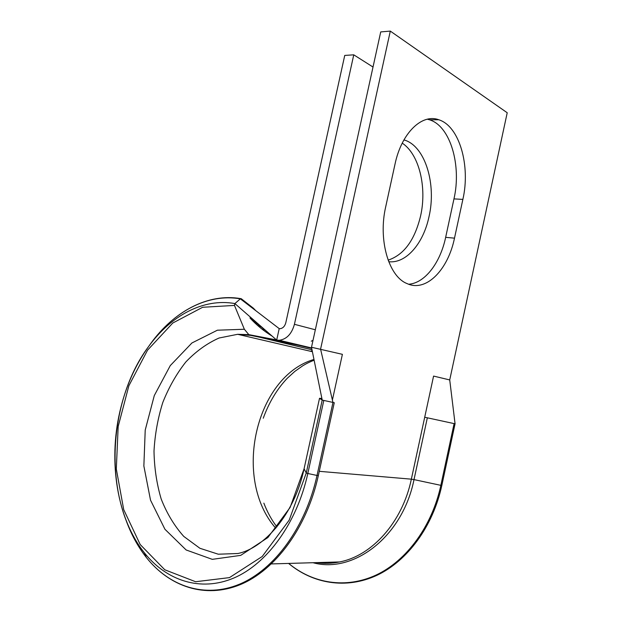 <?xml version="1.0" encoding="UTF-8"?>
<svg xmlns="http://www.w3.org/2000/svg" width="622" height="622" viewBox="0 0 622 622"><rect width="100%" height="100%" fill="white"/><g stroke="black" fill="none" stroke-linecap="round" stroke-linejoin="round"><path stroke-width="0.93" d="M321.885 398.461L319.506 398.305L322.227 400.094L334.271 402.714L318.347 475.566L334.263 402.722M454.107 423.605L455.071 423.776L449.722 379.933L433.581 376.085L424.709 417.238L454.107 423.605L440.85 485.339L441.83 485.432L455.032 423.784M408.561 284.231C427.236 291.36 448.213 269.007 454.495 238.156L462.869 199.405C470.605 166.012 459.58 126.149 438.774 119.758C421.949 113.375 401.462 133.046 395.001 164.192L385.679 206.916C378.145 239.556 388.486 275.375 406.08 283.173L408.561 284.231M408.592 284.246C424.849 283.212 440.298 262.919 445.655 237.347L453.967 198.885C461.664 165.732 450.491 126.165 429.577 119.821L427.337 119.214M402.224 143.146C419.282 154.279 427.073 187.556 420.596 215.92C414.734 240.185 403.911 254.927 388.136 260.144M403.942 139.888L404.72 140.137C425.44 146.652 436.504 184.462 429.04 216.557C423.45 243.451 406.096 263.782 388.727 261.707M449.722 379.933L507.218 112.753L390.305 31.1L380.726 31.916L311.498 347.263L342.395 354.33L332.397 400.055M390.305 31.1L320.579 349.129L332.964 402.481L317.018 475.457L318.347 475.566M311.731 348.39L276.681 340.086L279.208 328.618L280.11 328.688C282.909 328.299 284.814 326.301 285.817 322.701L344.743 55.428L353.762 54.829L373.021 67.036M312.019 349.805L248.8 334.613L244.353 329.248L234.478 305.418L234.883 303.567L276.681 340.086L279.294 340.281C286.703 339.215 291.741 333.89 294.424 324.311L353.762 54.829M304.15 468.452L319.514 398.305L304.08 468.778L306.257 472.992L322.212 400.086L320.882 393.532L322.227 400.094M279.208 328.618L240.349 298.848C207.421 293.156 173.748 311.661 150.617 343.671L148.604 346.516C106.813 402.278 102.63 500.897 144.335 552.764C116.897 518.305 108.337 461.959 119.735 412.207C125.411 387.319 135.028 365.425 148.604 346.516C170.926 315.634 203.347 297.922 234.883 303.567L240.349 298.848L241.227 298.7L253.379 308.185L255.86 310.736M311.498 347.263L320.882 393.532M318.34 475.597C306.98 527.596 275.359 570.172 240.271 584.626C205.081 599.04 169.371 586.632 146.294 557.405L144.335 552.764C166.369 580.567 200.331 592.16 233.755 578.056C267.071 563.905 296.951 523.102 307.812 473.498L317.018 475.457C305.705 527.184 274.388 569.635 239.548 584.182C204.591 598.683 169.2 586.367 146.294 557.405C137.742 546.489 130.923 533.901 125.838 519.642M312.99 562.716C353.576 573.912 402.566 536.794 414.011 479.609L440.85 485.339C432.018 526.298 406.609 560.663 376.294 574.961C345.879 589.158 312.819 583.522 288.67 563.415M445.655 237.347L454.495 238.156M312.399 351.71L237.658 334.302L250.822 335.413L298.778 345.319M313.97 359.446C255.518 376.528 232.162 478.676 275.779 528.241M248.823 334.636L237.658 334.302L219.053 338.018C206.994 343.391 195.914 351.383 185.822 361.981C176.516 373.814 168.85 387.288 162.824 402.395C157.871 418.124 154.932 434.358 154.007 451.098C154.295 467.791 156.682 483.753 161.184 498.992C166.859 513.461 174.401 525.94 183.793 536.436L199.919 548.285L218.283 554.21L237.876 553.51C263.028 548.534 294.089 515.77 304.08 468.778L290.109 507.443L267.888 537.548L240.706 555.376L212.296 559.349L186.133 549.965L164.939 529.268L150.524 500.174L143.861 465.995L145.221 430.059L154.287 395.576L170.272 365.604L191.91 342.979L217.381 330.204L244.345 329.256M316.676 562.607C324.186 563.719 331.806 563.493 339.519 561.946C371.956 555.913 402.457 522.115 411.352 479.165L319.28 471.321M427.345 417.774L414.011 479.609L411.352 479.165L424.709 417.238M260.82 326.651L258.285 326.029M312.19 350.668L310.518 351.267M257.889 325.679L260.159 326.122M315.338 329.777L294.424 324.311M453.967 198.885L462.869 199.405M313.029 340.296L311.272 341.19M234.471 305.418L202.64 307.276L172.776 323.028L147.538 350.186L128.871 385.757L118.172 426.505L116.314 468.996L123.708 509.612L140.183 544.522L164.791 569.783L195.596 581.733L229.456 577.613L262.22 556.503L289.214 520.101L306.257 472.992L307.812 473.498L323.79 400.49M143.293 551.426L144.483 553.113M240.807 298.63C207.732 292.985 173.872 311.482 150.617 343.671L148.308 346.936M264.645 329.738L261.948 329.077M316.559 562.607C324.116 563.765 331.775 563.54 339.519 561.946L271.449 563.921M311.638 347.962L279.294 340.281M404.72 140.137L403.81 140.129M429.577 119.821L438.774 119.758M441.83 485.432L455.063 423.784L454.324 417.867M312.236 350.886L310.938 351.368M441.822 485.455C432.943 526.64 407.301 561.13 376.776 575.381C346.151 589.524 312.874 583.747 288.592 563.423M314.118 360.177C306.008 363.582 305.666 364.142 302.541 365.923L294.859 371.365L287.208 378.332C276.938 389.201 268.953 402.504 263.254 418.233M276.899 526.904C271.581 519.899 267.235 511.976 263.852 503.136M257.726 325.531L259.965 325.967M259.39 324.979L265.571 330.453L249.943 317.92C256.482 325.049 263.868 331.106 272.094 336.082M248.8 334.62L276.479 339.915"/></g></svg>
